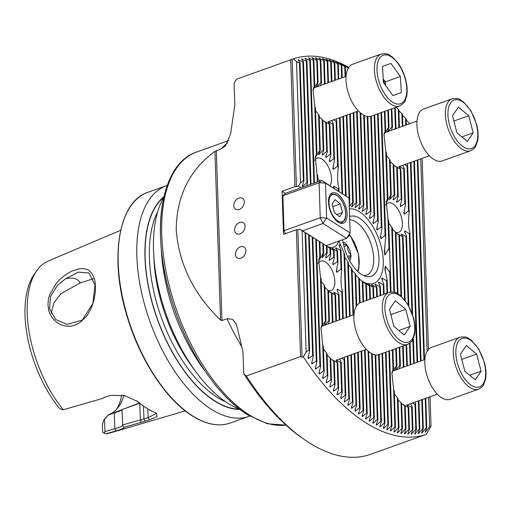 <?xml version="1.0" encoding="UTF-8"?>
<svg xmlns="http://www.w3.org/2000/svg" width="511" height="511" viewBox="0 0 511 511"><rect width="100%" height="100%" fill="white"/><g stroke="black" fill="none" stroke-linecap="round" stroke-linejoin="round"><path stroke-width="0.77" d="M338.838 240.809L340.863 245.638L339.4 244.743L338.985 245.363L340.997 250A29.568 14.813 -109.7 0 1 340.409 250.307L336.034 247.912L335.606 248.097L337.554 251.01A29.568 14.813 -109.7 0 1 336.96 251.016L332.578 248.512L332.144 248.467L334.066 250.499A29.568 14.813 -109.7 0 1 333.459 250.288L302.11 230.691L306.134 352.002L303.33 356.819A199.169 99.792 70.3 0 0 426.244 434.401L370.488 454.336A199.169 99.792 70.3 0 1 303.758 439.141A199.169 99.792 70.3 0 1 246.334 375.968L243.734 373.637A196.109 98.253 70.3 0 0 301.26 437.384L303.758 439.141M422.361 399.487L423.325 428.442L421.62 433.041L422.048 432.945L426.174 427.764L425.203 398.471M423.926 359.878L417.295 160.077M426.174 427.764A193.043 96.72 70.3 0 0 426.768 427.598L425.063 432.178L425.491 432.05L429.61 426.691L428.633 397.245M417.883 159.866L424.513 359.667M425.797 398.261L426.768 427.598M414.453 161.093L421.083 360.894M418.931 400.713L419.87 429.036L418.164 433.647L418.598 433.584L422.731 428.563L421.773 399.698M420.489 361.105L413.865 161.304M422.731 428.563A193.043 96.72 70.3 0 0 423.325 428.442M411.023 162.319L417.647 362.12M409.739 123.726A193.043 96.72 70.3 0 0 409.113 122.883L406.143 120.015M412.652 402.955L414.983 404.405A22.062 11.057 70.3 0 0 415.545 403.383L416.408 429.387L414.708 434.018L415.136 433.986L419.276 429.112L418.337 400.924M417.059 362.331L410.429 162.53M409.151 123.937L409.113 122.883M419.276 429.112A193.043 96.72 70.3 0 0 419.87 429.036M405.721 125.163L405.485 118.092A193.043 96.72 70.3 0 1 406.111 118.903L406.309 124.952M404.744 164.561L407.075 166.018A22.062 11.057 70.3 0 0 407.637 164.989L409.215 212.627A22.062 11.057 70.3 0 0 408.557 210.832L404.373 214.23L403.901 212.921L405.478 204.534A22.062 11.057 70.3 0 0 404.846 203.531L400.643 206.527L400.19 205.856L401.838 199.597A22.062 11.057 70.3 0 0 401.218 198.945L397.028 202.19L396.581 201.8L398.261 196.454A22.062 11.057 70.3 0 0 397.954 196.256A22.062 11.057 70.3 0 0 397.654 196.071L393.476 199.839L393.042 199.673L394.735 194.851A22.062 11.057 70.3 0 0 394.134 194.736L389.561 199.533L391.266 194.959A22.062 11.057 70.3 0 0 390.679 195.196L386.195 202.752L387.887 197.783A22.062 11.057 70.3 0 0 387.325 198.811L386.246 201.966L387.99 218.893A22.062 11.057 70.3 0 0 388.647 220.695L389.701 252.402A44.431 22.26 70.3 0 0 388.973 248.506L384.892 255.104L384.342 251.508L385.722 237.123A44.431 22.26 70.3 0 0 385.064 235.36L380.874 238.726L380.401 237.449L381.953 228.238A44.431 22.26 70.3 0 0 381.308 226.967L377.112 230.001L376.652 229.1L378.255 221.544A44.431 22.26 70.3 0 0 377.623 220.541L373.426 223.543L372.973 222.841L374.608 216.21A44.431 22.26 70.3 0 0 373.982 215.399L369.785 218.472L369.332 217.916L370.992 211.893A44.431 22.26 70.3 0 0 370.373 211.241L366.176 214.46L365.729 214.02L367.403 208.437A44.431 22.26 70.3 0 0 366.789 207.92L362.599 211.337L362.158 211.005L363.838 205.761A44.431 22.26 70.3 0 0 363.232 205.371L359.054 209.05L358.613 208.82L360.306 203.832A44.431 22.26 70.3 0 0 359.699 203.576L355.528 207.581L355.094 207.46L356.793 202.669A44.431 22.26 70.3 0 0 356.193 202.554L351.606 207L353.305 202.35A44.431 22.26 70.3 0 0 352.711 202.388L349.269 206.572M407.075 166.018L408.557 210.832M395.999 232.984L398.944 235.066A22.062 11.057 70.3 0 0 399.557 235.456L398.082 234.025L402.47 236.676A22.062 11.057 70.3 0 0 403.07 236.791L401.135 234.281L401.563 234.166L405.938 236.567A22.062 11.057 70.3 0 0 406.532 236.331L404.52 231.7L404.929 230.946L409.317 233.738A22.062 11.057 70.3 0 0 409.886 232.716L412.601 314.687M409.317 233.738L411.943 312.802M413.393 338.403L414.217 363.347M412.831 339.566L413.629 363.557M414.983 404.405L415.813 429.425A193.043 96.72 70.3 0 0 416.408 429.387M402.285 126.396L401.857 113.531A193.043 96.72 70.3 0 1 402.483 114.298L402.879 126.185M399.34 167.212L399.315 166.439L403.696 168.841A22.062 11.057 70.3 0 0 404.284 168.604L405.478 204.534M403.696 168.841L404.846 203.531M406.532 236.331L408.845 306.006M405.938 236.567L408.206 304.888M410.071 342.99L410.787 364.573M409.483 343.418L410.192 364.784M407.248 405.606L407.222 404.833L411.604 407.235A22.062 11.057 70.3 0 0 412.192 406.999L412.939 429.508L411.24 434.165L415.813 429.425M411.604 407.235L412.339 429.508A193.043 96.72 70.3 0 0 412.939 429.508M398.855 127.622L398.241 109.182A193.043 96.72 70.3 0 1 398.861 109.916L399.442 127.411M395.846 166.535L400.222 168.949A22.062 11.057 70.3 0 0 400.828 169.064L401.838 199.597M400.222 168.949L401.218 198.945M403.07 236.791L405.185 300.391M402.47 236.676L404.559 299.612M406.654 344.714L407.35 365.799M406.06 344.931L406.762 366.01M403.754 404.923L408.136 407.344A22.062 11.057 70.3 0 0 408.736 407.459L409.464 429.412L407.759 434.095L408.193 434.114L412.339 429.508M408.136 407.344L408.864 429.374A193.043 96.72 70.3 0 0 409.464 429.412M395.31 107.553L396.012 128.638M394.722 107.764L395.405 128.344L394.428 129.2M395.923 128.67A22.062 11.057 70.3 0 0 395.712 128.536A22.062 11.057 70.3 0 0 395.405 128.344M393.751 165.257L396.696 167.346A22.062 11.057 70.3 0 0 397.309 167.729L398.261 196.454M396.696 167.346L397.654 196.071M399.557 235.456L401.582 296.45M398.944 235.066L400.963 295.907M403.224 345.947L403.92 367.032M402.63 346.158L403.313 366.738L402.336 367.594M403.831 367.064A22.062 11.057 70.3 0 0 403.62 366.924A22.062 11.057 70.3 0 0 403.313 366.738M401.665 403.652L404.61 405.734A22.062 11.057 70.3 0 0 405.217 406.124L405.977 429.106L404.278 433.82L404.712 433.865L408.864 429.374M404.61 405.734L405.383 429.036A193.043 96.72 70.3 0 0 405.977 429.106M391.88 108.779L392.486 127.124A22.062 11.057 70.3 0 0 391.886 127.009L387.747 131.697M391.292 108.99L391.886 127.009M390.155 161.553L393.119 164.203A22.062 11.057 70.3 0 0 393.738 164.855L394.735 194.851M393.119 164.203L394.134 194.736M392.403 229.279L395.367 231.93A22.062 11.057 70.3 0 0 395.987 232.582L398.018 293.793M395.367 231.93L397.411 293.455M399.787 347.173L400.394 365.518A22.062 11.057 70.3 0 0 399.794 365.403L395.655 370.085M399.2 347.384L399.794 365.403M398.069 399.947L401.026 402.598A22.062 11.057 70.3 0 0 401.646 403.249L402.489 428.601L400.79 433.347L401.224 433.417L405.383 429.036M401.026 402.598L401.889 428.493A193.043 96.72 70.3 0 0 402.489 428.601M388.449 110.006L389.018 127.233A22.062 11.057 70.3 0 0 388.43 127.469L384.342 133.844M387.855 110.216L388.43 127.469M386.482 155.446L389.484 159.266A22.062 11.057 70.3 0 0 390.117 160.269L391.266 194.959M389.484 159.266L390.679 195.196M388.73 223.173L391.733 226.986A22.062 11.057 70.3 0 0 392.365 227.995L394.492 292.298M391.733 226.986L393.892 292.158M396.357 348.4L396.926 365.627A22.062 11.057 70.3 0 0 396.338 365.863L392.25 372.238M395.763 348.611L396.338 365.863M394.39 393.84L397.392 397.654A22.062 11.057 70.3 0 0 398.024 398.663L398.995 427.899L397.296 432.676L397.73 432.772L401.889 428.493M397.392 397.654L398.388 427.758A193.043 96.72 70.3 0 0 398.995 427.899M385.013 111.232L385.639 130.062A22.062 11.057 70.3 0 0 385.077 131.084L384.004 134.24L385.741 151.173A22.062 11.057 70.3 0 0 386.399 152.968L387.887 197.783M384.425 111.443L385.077 131.084M385.741 151.173L387.325 198.811M387.99 218.893L388.973 248.506M362.893 281.88L365.838 283.931A44.431 22.26 70.3 0 0 366.444 284.314L364.982 283.043L369.37 285.853A44.431 22.26 70.3 0 0 369.977 286.109L368.501 284.397L372.883 287.016A44.431 22.26 70.3 0 0 373.484 287.131L371.554 284.857L371.989 284.863L376.371 287.335A44.431 22.26 70.3 0 0 376.965 287.297L375.01 284.41L375.438 284.276L379.82 286.671A44.431 22.26 70.3 0 0 380.408 286.441L378.427 282.634L378.849 282.289L383.224 284.729A44.431 22.26 70.3 0 0 383.806 284.225L381.768 278.763L382.177 278.041L386.572 280.807A44.431 22.26 70.3 0 0 387.134 279.817L384.924 269.182L385.256 266.148L389.759 272.146A44.431 22.26 70.3 0 0 390.251 269.016L391.011 291.998M389.759 272.146L390.417 292.081M392.927 349.626L393.547 368.45A22.062 11.057 70.3 0 0 392.985 369.479L391.911 372.634L393.649 389.561A22.062 11.057 70.3 0 0 394.307 391.362L395.488 427.004L393.796 431.821L394.23 431.936L398.388 427.758M392.333 349.837L392.985 369.479M393.649 389.561L394.888 426.832A193.043 96.72 70.3 0 0 395.488 427.004M381.583 112.458L385.722 237.123M380.995 112.669L385.064 235.36M387.134 279.817L387.574 292.963M389.491 350.853L391.982 425.925L390.289 430.779L390.723 430.92L394.888 426.832M386.572 280.807L386.98 293.173M388.903 351.063L391.375 425.72A193.043 96.72 70.3 0 0 391.982 425.925M378.153 113.685L381.953 228.238M377.559 113.896L381.308 226.967M383.806 284.225L384.138 294.195M386.06 352.079L388.469 424.66L386.776 429.559L387.21 429.719L391.375 425.72M383.224 284.729L383.55 294.406M385.466 352.29L387.862 424.424A193.043 96.72 70.3 0 0 388.469 424.66M374.716 114.911L378.255 221.544M374.129 115.122L377.623 220.541M380.408 286.441L380.708 295.422M382.624 353.305L384.949 423.217L383.256 428.167L383.691 428.346L387.862 424.424M379.82 286.671L380.114 295.633M382.036 353.516L384.342 422.955A193.043 96.72 70.3 0 0 384.949 423.217M371.286 116.144L374.608 216.21M370.692 116.329L373.982 215.399M376.965 287.297L377.271 296.648M379.194 354.532L381.417 421.601L379.73 426.596L380.171 426.8L384.342 422.955M376.371 287.335L376.684 296.859M378.606 354.723L380.81 421.3A193.043 96.72 70.3 0 0 381.417 421.601M367.824 116.527L370.992 211.893M367.224 116.438L370.373 211.241M373.484 287.131L373.841 297.875M375.732 354.915L377.885 419.806L376.198 424.852L376.639 425.082L380.81 421.3M372.883 287.016L373.254 298.085M375.131 354.826L377.278 419.48A193.043 96.72 70.3 0 0 377.885 419.806M364.317 115.46L367.403 208.437M363.711 115.147L366.789 207.92M369.977 286.109L370.411 299.101M372.225 353.848L374.346 417.838L372.66 422.942L373.1 423.191L377.278 419.48M369.37 285.853L369.817 299.312M371.618 353.542L373.739 417.487A193.043 96.72 70.3 0 0 374.346 417.838M360.766 113.155L363.838 205.761M360.153 112.631L363.232 205.371M366.444 284.314L366.975 300.327M368.674 351.549L370.807 415.705L369.121 420.86L369.562 421.128L373.739 417.487M365.838 283.931L366.387 300.538M368.061 351.025L370.194 415.315A193.043 96.72 70.3 0 0 370.807 415.705M357.24 111.404L360.306 203.832M356.646 111.615L359.699 203.576M359.322 278.987L362.273 281.248A44.431 22.26 70.3 0 0 362.887 281.765L363.545 301.554M365.148 349.792L367.256 413.393L365.569 418.611L366.017 418.899L370.194 415.315M362.273 281.248L362.957 301.765M364.554 350.003L366.643 412.977A193.043 96.72 70.3 0 0 367.256 413.393M353.804 112.631L356.793 202.669M353.216 112.842L356.193 202.554M355.726 275.25L358.684 277.792A44.431 22.26 70.3 0 0 359.303 278.444L360.114 302.799M361.711 351.019L363.698 410.908L362.018 416.19L362.465 416.503L366.643 412.977M358.684 277.792L359.527 303.087M361.124 351.236L363.085 410.467A193.043 96.72 70.3 0 0 363.698 410.908M350.374 113.857L353.305 202.35M349.78 114.068L352.711 202.388M352.098 270.549L355.068 273.474A44.431 22.26 70.3 0 0 355.694 274.286L356.735 305.68M358.281 352.251L360.14 408.257L358.46 413.603L358.901 413.936L363.085 410.467M355.068 273.474L356.167 306.581M357.687 352.462L359.527 407.778A193.043 96.72 70.3 0 0 360.14 408.257M348.259 68.084L343.424 65.063L345.334 66.737L345.66 76.49M346.937 115.084L349.856 203.014A44.431 22.26 70.3 0 0 349.269 203.244L349.16 203.391M345.334 66.737A193.043 96.72 70.3 0 0 344.727 66.468L345.072 76.701M346.349 115.294L349.269 203.244M348.425 264.641L351.421 268.141A44.431 22.26 70.3 0 0 352.053 269.144L353.567 314.885M354.851 353.478L356.569 405.421L354.896 410.844L355.343 411.202L359.527 407.778M351.421 268.141L352.98 315.095M354.257 353.689L355.956 404.916A193.043 96.72 70.3 0 0 356.569 405.421M344.727 66.468L339.898 63.511L341.814 65.261L342.229 77.717M343.507 116.31L346.151 195.988M341.814 65.261A193.043 96.72 70.3 0 0 341.207 65.025L341.635 77.928M342.919 116.521L345.538 195.56M344.701 256.963L347.723 261.447A44.431 22.26 70.3 0 0 348.361 262.724L350.137 316.111M351.415 354.704L352.999 402.419L351.325 407.919L351.772 408.289L355.956 404.916M347.723 261.447L349.543 316.322M350.827 354.915L352.386 401.882A193.043 96.72 70.3 0 0 352.999 402.419M341.207 65.025L336.379 62.138L338.301 63.971L338.793 78.943M340.077 117.536L342.6 193.675M338.301 63.971A193.043 96.72 70.3 0 0 337.694 63.766L338.205 79.154M339.483 117.747L341.993 193.286M340.863 245.638L343.954 252.562A44.431 22.26 70.3 0 0 344.612 254.325L346.701 317.337M347.985 355.931L349.422 399.232L347.748 404.814L348.195 405.21L352.386 401.882M343.954 252.562L346.113 317.548M347.391 356.141L348.802 398.669A193.043 96.72 70.3 0 0 349.422 399.232M337.694 63.766L332.865 60.943L334.788 62.853L335.363 80.17M334.788 62.853A193.043 96.72 70.3 0 0 334.188 62.681L334.775 80.387M333.798 119.778L336.129 121.235A22.062 11.057 70.3 0 0 336.692 120.206L338.269 167.844A22.062 11.057 70.3 0 0 337.611 166.049L333.428 169.448L332.948 168.138L334.533 159.758A22.062 11.057 70.3 0 0 333.9 158.749L329.697 161.744L329.244 161.074L330.892 154.814A22.062 11.057 70.3 0 0 330.272 154.162L326.082 157.414L325.635 157.018L327.315 151.671A22.062 11.057 70.3 0 0 327.008 151.473A22.062 11.057 70.3 0 0 326.708 151.288L322.53 155.057L322.096 154.89L323.789 150.068A22.062 11.057 70.3 0 0 323.188 149.953L318.615 154.75L320.32 150.177A22.062 11.057 70.3 0 0 319.733 150.413L315.249 157.969L316.941 153A22.062 11.057 70.3 0 0 316.379 154.028L315.3 157.184L317.044 174.117A22.062 11.057 70.3 0 0 317.701 175.912L317.893 181.744M336.129 121.235L337.611 166.049M334.047 188.278L333.574 186.917L333.983 186.164L338.371 188.961A22.062 11.057 70.3 0 0 338.94 187.933L339.055 191.433M338.371 188.961L338.442 191.05M340.997 250L341.687 270.792A22.062 11.057 70.3 0 0 341.029 268.997L336.845 272.389L336.366 271.079L337.943 262.699A22.062 11.057 70.3 0 0 337.311 261.689L333.115 264.692L332.661 264.021L334.309 257.761A22.062 11.057 70.3 0 0 333.689 257.103L329.499 260.355L329.052 259.958L330.732 254.619A22.062 11.057 70.3 0 0 330.425 254.421A22.062 11.057 70.3 0 0 330.119 254.229L325.948 257.998L325.507 257.838L327.206 253.009A22.062 11.057 70.3 0 0 326.606 252.894L322.032 257.691L323.738 253.117A22.062 11.057 70.3 0 0 323.144 253.354L318.666 260.917L320.359 255.947A22.062 11.057 70.3 0 0 319.79 256.969L318.717 260.125L320.461 277.058A22.062 11.057 70.3 0 0 321.112 278.853L322.601 323.667A22.062 11.057 70.3 0 0 322.039 324.696L320.965 327.851L322.703 344.784A22.062 11.057 70.3 0 0 323.361 346.579L324.191 371.593L322.543 377.904L322.997 378.466L327.193 375.387A193.043 96.72 70.3 0 0 327.819 376.153L326.165 382.337L326.618 382.873L330.809 379.769A193.043 96.72 70.3 0 0 331.435 380.503L329.78 386.565L330.227 387.076L334.424 383.94A193.043 96.72 70.3 0 0 335.044 384.636L333.383 390.596L333.836 391.081L338.027 387.913A193.043 96.72 70.3 0 0 338.646 388.577L336.985 394.428L337.432 394.888L341.629 391.688A193.043 96.72 70.3 0 0 342.242 392.314L340.582 398.069L341.029 398.51L345.219 395.271A193.043 96.72 70.3 0 0 345.838 395.865L344.165 401.531L344.612 401.953L348.802 398.669M340.409 250.307L341.029 268.997M328.471 291.142L331.415 293.231A22.062 11.057 70.3 0 0 332.022 293.614L330.553 292.183L334.941 294.834A22.062 11.057 70.3 0 0 335.542 294.949L333.6 292.439L334.034 292.33L338.41 294.726A22.062 11.057 70.3 0 0 338.997 294.489L336.992 289.858L337.401 289.105L341.789 291.902A22.062 11.057 70.3 0 0 342.351 290.874L343.271 318.564M341.789 291.902L342.683 318.775M341.706 358.173L344.037 359.629A22.062 11.057 70.3 0 0 344.599 358.601L345.838 395.865M344.037 359.629L345.219 395.271M334.188 62.681L329.359 59.921L331.288 61.927L331.933 81.402M331.288 61.927A193.043 96.72 70.3 0 0 330.681 61.786L331.339 81.613M328.394 122.429L328.369 121.663L332.75 124.058A22.062 11.057 70.3 0 0 333.338 123.822L334.533 159.758M332.75 124.058L333.9 158.749M337.554 251.01L337.943 262.699M336.96 251.016L337.311 261.689M338.997 294.489L339.841 319.79M338.41 294.726L339.247 320.001M336.302 360.823L336.276 360.051L340.658 362.452A22.062 11.057 70.3 0 0 341.246 362.216L342.242 392.314M340.658 362.452L341.629 391.688M330.681 61.786L325.858 59.091L327.787 61.192L328.496 82.629M327.787 61.192A193.043 96.72 70.3 0 0 327.187 61.084L327.909 82.839M324.9 121.752L329.276 124.167A22.062 11.057 70.3 0 0 329.882 124.282L330.892 154.814M329.276 124.167L330.272 154.162M334.066 250.499L334.309 257.761M333.459 250.288L333.689 257.103M335.542 294.949L336.404 321.017M334.941 294.834L335.816 321.234M332.808 360.146L337.19 362.561A22.062 11.057 70.3 0 0 337.79 362.676L338.646 388.577M337.19 362.561L338.027 387.913M327.187 61.084L322.364 58.446L324.293 60.649L325.066 83.855M324.293 60.649A193.043 96.72 70.3 0 0 323.693 60.579L324.459 83.561L323.482 84.417M324.977 83.887A22.062 11.057 70.3 0 0 324.766 83.753A22.062 11.057 70.3 0 0 324.459 83.561M322.805 120.475L325.75 122.563A22.062 11.057 70.3 0 0 326.363 122.947L327.315 151.671M325.75 122.563L326.708 151.288M330.54 248.787L330.732 254.619M329.927 248.403L330.119 254.229M332.022 293.614L332.974 322.249M331.415 293.231L332.367 321.956L331.39 322.811M332.885 322.281A22.062 11.057 70.3 0 0 332.674 322.141A22.062 11.057 70.3 0 0 332.367 321.956M330.713 358.869L333.657 360.958A22.062 11.057 70.3 0 0 334.271 361.341L335.044 384.636M333.657 360.958L334.424 383.94M323.693 60.579L318.877 57.992L320.812 60.311L321.54 82.341A22.062 11.057 70.3 0 0 320.94 82.226L316.801 86.915M320.812 60.311A193.043 96.72 70.3 0 0 320.212 60.272L320.94 82.226M319.209 116.77L322.173 119.421A22.062 11.057 70.3 0 0 322.792 120.072L323.789 150.068M322.173 119.421L323.188 149.953M326.989 246.545L327.206 253.009M326.382 246.161L326.606 252.894M324.875 287.438L327.838 290.088A22.062 11.057 70.3 0 0 328.458 290.74L329.448 320.736A22.062 11.057 70.3 0 0 328.848 320.621L324.709 325.309M327.838 290.088L328.848 320.621M327.123 355.164L330.08 357.815A22.062 11.057 70.3 0 0 330.7 358.467L331.435 380.503M330.08 357.815L330.809 379.769M320.212 60.272L315.396 57.743L317.337 60.177L318.072 82.45A22.062 11.057 70.3 0 0 317.484 82.686L313.396 89.061M317.337 60.177A193.043 96.72 70.3 0 0 316.737 60.177L317.484 82.686M315.536 110.663L318.538 114.483A22.062 11.057 70.3 0 0 319.171 115.492L320.32 150.177M318.538 114.483L319.733 150.413M323.444 244.309L323.738 253.117M322.831 243.926L323.144 253.354M321.195 281.331L324.198 285.151A22.062 11.057 70.3 0 0 324.83 286.16L325.98 320.844A22.062 11.057 70.3 0 0 325.392 321.08L321.304 327.455M324.198 285.151L325.392 321.08M323.444 349.058L326.446 352.871A22.062 11.057 70.3 0 0 327.078 353.88L327.819 376.153M326.446 352.871L327.193 375.387M316.737 60.177L311.921 57.705L313.863 60.26L314.693 85.28A22.062 11.057 70.3 0 0 314.131 86.302L313.058 89.457L314.795 106.39A22.062 11.057 70.3 0 0 315.453 108.185L316.941 153M313.863 60.26A193.043 96.72 70.3 0 0 313.269 60.298L314.131 86.302M314.795 106.39L316.379 154.028M317.044 174.117L317.305 181.954M319.892 242.067L320.359 255.947M319.286 241.684L319.79 256.969M320.461 277.058L322.039 324.696M322.703 344.784L323.565 370.788A193.043 96.72 70.3 0 0 324.191 371.593M313.269 60.298L308.459 57.877L310.401 60.573L314.463 182.97M310.401 60.573A193.043 96.72 70.3 0 0 309.807 60.649L313.869 183.181M316.347 239.831L320.563 366.802L318.915 373.247L319.369 373.841L323.565 370.788M315.741 239.442L319.937 365.953A193.043 96.72 70.3 0 0 320.563 366.802M309.807 60.649L304.997 58.28L306.945 61.122L311.027 184.196M306.945 61.122A193.043 96.72 70.3 0 0 306.351 61.243L310.439 184.407M312.802 237.589L316.922 361.775L315.281 368.367L315.734 368.993L319.937 365.953M312.189 237.206L316.296 360.887A193.043 96.72 70.3 0 0 316.922 361.775M306.351 61.243L301.541 58.918L303.502 61.92L307.52 183.066L306.638 185.768M303.502 61.92A193.043 96.72 70.3 0 0 302.908 62.087L306.907 182.683L307.52 183.066M309.251 235.354L313.275 356.493L311.64 363.251L312.093 363.902L316.296 360.887M308.644 234.964L312.643 355.56A193.043 96.72 70.3 0 0 313.275 356.493M302.908 62.087L298.098 59.806L300.066 62.994L303.975 180.83L302.288 186.004L302.729 186.285L306.907 182.683M300.066 62.994A193.043 96.72 70.3 0 0 299.472 63.204L303.362 180.44L303.975 180.83M427.113 351.364L420.725 158.851M429.61 426.691A193.043 96.72 70.3 0 0 431.022 426.174L426.244 434.401M422.137 158.346L428.48 349.467M430.045 396.74L431.022 426.174M301.126 187.741L298.424 186.03L296.425 186.745L294.93 186.668L290.721 59.825L293.442 58.854L296.495 61.576L300.519 182.887L303.362 180.44M296.425 186.745L292.196 59.302M298.424 186.03L300.519 182.887M227.561 142.952A144.013 72.16 70.3 0 0 221.41 148.758L214.939 151.352C189.479 169.991 176.576 196.16 176.218 229.854C178.824 263.963 193.592 294.017 220.528 320.014L221.953 320.531L227.044 318.711A144.013 72.16 70.3 0 0 241.677 346.586M221.41 148.758L225.447 145.878L230.672 133.69L234.817 104.896L234.102 83.331L236.491 79.211L290.721 59.825M243.734 373.637L243.012 352.073L237.078 326.88L235.903 323.425L232.454 319.292L227.044 318.711M303.33 356.819L302.078 357.259L300.564 356.582L246.334 375.968M348.745 67.407A199.169 99.792 70.3 0 0 293.442 58.854M299.472 63.204L296.495 61.576M298.558 60.541L298.533 59.685L298.098 59.806M302.001 59.608L301.975 58.822L301.541 58.918M305.45 58.931L305.425 58.216L304.997 58.28M308.912 58.497L308.887 57.839L308.459 57.877M312.374 58.292L312.355 57.698L311.921 57.705M315.849 58.305L315.83 57.762L315.396 57.743M319.33 58.529L318.877 57.992M322.818 58.957L322.364 58.446M326.312 59.576L325.858 59.091M329.812 60.387L329.359 59.921M333.319 61.384L332.865 60.943M336.826 62.559L336.379 62.138M340.345 63.92L339.898 63.511M343.871 65.446L343.424 65.063M348.521 67.746L346.956 66.781L348.866 68.385M347.397 67.152L346.956 66.781M398.241 109.182L396.082 107.278M401.857 113.531L398.893 110.842M405.485 118.092L402.515 115.32M421.62 433.041L422.048 432.945L422.016 431.967M418.164 433.647L418.598 433.584L418.566 432.568M414.708 434.018L415.136 433.986L415.104 432.938M411.24 434.165L411.668 434.158L411.636 433.079M407.759 434.095L408.193 434.114L408.161 433.002M404.278 433.82L404.712 433.865L404.674 432.721M400.79 433.347L401.224 433.417L401.186 432.236M397.296 432.676L397.73 432.772L397.692 431.559M393.796 431.821L394.23 431.936L394.192 430.696M390.289 430.779L390.723 430.92L390.685 429.649M386.776 429.559L387.21 429.719L387.166 428.416M383.256 428.167L383.691 428.346L383.646 427.011M379.73 426.596L380.171 426.8L380.12 425.433M376.198 424.852L376.639 425.082L376.594 423.676M372.66 422.942L373.1 423.191L373.056 421.754M369.121 420.86L369.562 421.128L369.51 419.659M365.569 418.611L366.017 418.899L365.965 417.398M362.018 416.19L362.465 416.503L362.414 414.964M358.46 413.603L358.901 413.936L358.85 412.358M354.896 410.844L355.343 411.202L355.286 409.586M351.325 407.919L351.772 408.289L351.715 406.635M347.748 404.814L348.195 405.21L348.138 403.511M344.165 401.531L344.612 401.953L344.555 400.215M340.582 398.069L341.029 398.51L340.965 396.734M336.985 394.428L337.432 394.888L337.375 393.068M333.383 390.596L333.836 391.081L333.772 389.21M329.78 386.565L330.227 387.076L330.163 385.153M326.165 382.337L326.618 382.873L326.548 380.899M322.543 377.904L322.997 378.466L322.926 376.435M318.915 373.247L319.369 373.841L319.298 371.752M315.281 368.367L315.734 368.993L315.664 366.841M311.64 363.251L312.093 363.902L312.023 361.686M306.134 352.002L308.983 349.965A193.043 96.72 70.3 0 0 309.615 350.948L307.986 357.885L308.446 358.569L312.643 355.56M307.986 357.885L308.446 358.569L308.369 356.276M425.063 432.178L425.491 432.05L425.459 431.112M305.706 233.112L309.615 350.948M305.093 232.729L308.983 349.965M36.735 270.696L34.25 274.241A88.716 44.451 -109.7 0 0 59.142 408.027L62.221 409.796L63.377 409.72A91.367 45.779 -109.7 0 1 36.735 270.696A91.367 45.779 -109.7 0 1 48.13 261.076L120.673 230.295M63.377 409.72L102.353 398.478L105.074 397.053L110.542 395.367L124.531 395.591L137.414 401.371L138.915 402.527A95.289 47.74 70.3 0 0 143.878 406.347A95.289 47.74 70.3 0 0 154.118 412.122L156.513 413.38L157.024 416.637L149.397 419.889L124.013 427.317C123.7 428.282 120.979 429.476 115.856 430.92L106.039 433.826L102.679 432.459L102.436 425.235L103.433 420.674L108.632 414.619L122.327 409.56M185.238 410.895L109.622 433.073A91.367 45.779 -109.7 0 1 106.039 433.826M55.891 283.892C60.732 278.24 62.003 277.658 64.488 275.646C72.102 270.415 72.645 271.06 73.386 270.53L78.445 268.958L82.616 268.588C85.471 268.882 87.221 269.31 87.86 269.865C88.026 269.533 89.348 270.709 91.827 273.398L93.679 276.917C95.947 281.433 95.531 292.19 94.886 294.904L94.356 297.887C93.302 305.15 87.783 315.121 86.04 316.743L80.176 322.403L75.724 324.836C72.102 326.005 69.7 326.484 68.519 326.267L66.085 326.114C62.47 325.386 60.177 324.645 59.199 323.878L57.098 322.556C51.106 317.995 49.267 312.598 48.743 310.26L48.008 305.022C48.136 300.858 48.475 298.124 49.037 296.814L49.944 294.087L55.891 283.892M121.771 395.003A77.595 38.874 -109.7 0 1 116.904 408.921M123.956 395.45A73.616 36.881 -109.7 0 1 118.846 406.475A73.616 36.881 -109.7 0 1 108.69 414.6M139.675 403.281L122.455 409.439L139.382 403.051M93.494 278.674L80.284 282.915L61.033 293.595L53.942 302.857L51.126 313.384M239.653 409.234A122.493 61.371 -109.7 0 1 228.015 403.339A122.493 61.371 -109.7 0 1 163.418 306.095A122.493 61.371 -109.7 0 1 163.807 197.08M239.953 409.464A114.745 57.494 -109.7 0 1 214.78 401.141A114.745 57.494 -109.7 0 1 150.777 297.587A114.745 57.494 -109.7 0 1 163.89 196.716M249.675 416.088A122.493 61.371 -109.7 0 1 249.004 416.337A122.493 61.371 -109.7 0 1 211.362 409.292A122.493 61.371 -109.7 0 1 140.729 288.447A122.493 61.371 -109.7 0 1 166.535 185.659A122.493 61.371 -109.7 0 1 167.212 185.423M122.455 409.439L122.186 409.688C121.937 410.199 119.319 411.253 114.311 412.856L108.236 415.028L104.519 419.167L104.934 431.61L114.841 428.672C119.702 427.381 122.321 426.276 122.697 425.35L122.691 424.941L148.101 417.704L155.944 413.642L155.529 412.786M104.519 419.167L104.008 419.71M104.072 433.366L104.934 431.61M105.815 396.785L102.353 398.478M143.878 406.347L142.556 405.427A93.673 46.935 -109.7 0 1 137.683 401.665L136.699 400.88M139.79 403.371L140.327 419.672M122.027 409.95L122.691 424.941M141.336 419.672L140.327 422.444M122.697 425.35L124.013 427.317M65.453 278.84L57.539 285.234L50.506 296.501L49.567 308.701L55.642 319.452L66.967 324.44L82.341 320.033L92.9 303.323L95.04 285.1L89.061 273.072L78.426 272.139L65.453 278.84C72.843 277.115 77.787 278.469 80.284 282.915M381.768 278.763L382.177 278.041L382.254 280.22M378.427 282.634L378.849 282.289L378.894 283.605M375.01 284.41L375.438 284.276L375.47 285.132M371.554 284.857L371.989 284.863L372.008 285.413M368.061 284.276L368.508 284.723M364.541 282.813L364.988 283.171M362.708 281.612A39.219 19.648 70.3 0 0 382.273 251.495A39.219 19.648 70.3 0 0 349.345 208.948M349.211 204.758L349.856 203.014M352.002 205.914L352.041 207L351.606 207M355.49 206.342L355.528 207.581L355.094 207.46M359.009 207.651L359.054 209.05L358.613 208.82M362.548 209.772L362.599 211.337L362.158 211.005M366.119 212.704L366.176 214.46L365.729 214.02M369.721 216.485L369.785 218.472L369.332 217.916M373.349 221.25L373.426 223.543L372.973 222.841M380.369 237.851L380.401 237.449M390.251 269.016L389.701 252.402M342.638 239.716A31.765 15.911 70.3 0 0 365.659 276.342A31.765 15.911 70.3 0 0 378.753 254.689A31.765 15.911 70.3 0 0 359.661 218.28A31.765 15.911 70.3 0 0 349.601 216.568M363.493 275.525A29.108 14.583 70.3 0 0 366.649 275.11A29.108 14.583 70.3 0 0 372.781 250.684A29.108 14.583 70.3 0 0 355.995 221.966A29.108 14.583 70.3 0 0 349.709 219.851M282.87 195.745L284.027 230.691L320.237 217.75L319.075 182.804L282.87 195.745L285.394 193.362L282.072 191.261L294.93 186.668M300.564 356.582L296.361 229.739L297.856 229.816L299.848 229.107L326.28 245.785A24.362 12.207 70.3 0 0 333.766 247.19A24.362 12.207 70.3 0 0 338.742 241.109M282.072 191.261L283.496 234.338L296.361 229.739M240.023 233.846A6.432 4.688 -57.7 0 0 244.782 228.494A6.432 4.688 -57.7 0 0 243.268 222.713A6.432 4.688 -57.7 0 0 235.865 225.651A6.432 4.688 -57.7 0 0 236.401 233.597A6.432 4.688 -57.7 0 0 240.023 233.846M239.212 209.465A6.432 4.688 -57.7 0 0 243.977 204.113A6.432 4.688 -57.7 0 0 242.463 198.332A6.432 4.688 -57.7 0 0 235.06 201.27A6.432 4.688 -57.7 0 0 235.59 209.216A6.432 4.688 -57.7 0 0 239.212 209.465M240.834 258.227A6.432 4.688 -57.7 0 0 245.593 252.875A6.432 4.688 -57.7 0 0 244.079 247.094A6.432 4.688 -57.7 0 0 236.676 250.032A6.432 4.688 -57.7 0 0 237.206 257.978A6.432 4.688 -57.7 0 0 240.834 258.227M302.078 357.259L297.856 229.816M302.11 230.691L299.848 229.107M302.288 186.004L302.729 186.285L302.678 184.797M304.249 232.02L303.802 231.687M307.794 234.262L307.347 233.929M311.34 236.497L310.899 236.165M314.891 238.739L314.444 238.407M318.436 240.975L317.989 240.643M321.981 243.217L321.54 242.885M325.533 245.452L325.085 245.12M339.464 246.647L339.4 244.743L338.985 245.363M336.059 248.844L336.034 247.912L335.606 248.097M332.591 248.972L332.144 248.467M329.078 247.663L328.63 247.298M336.692 120.206L336.353 118.865M333.338 123.822L331.805 120.558M329.882 124.282L327.941 121.771M326.363 122.947L324.453 121.356M313 90.249L314.693 85.28M316.366 87.023L318.072 82.45M320.423 85.516L321.54 82.341M407.637 164.989L407.299 163.648M404.284 168.604L402.732 165.283M400.828 169.064L398.887 166.554M397.309 167.729L395.399 166.132M383.946 135.025L385.639 130.062M387.312 131.806L389.018 127.233M391.369 130.299L392.486 127.124M395.776 232.364A15.63 7.831 70.3 0 0 398.618 232.352A15.63 7.831 70.3 0 0 401.914 219.238A15.63 7.831 70.3 0 0 392.902 203.819A15.63 7.831 70.3 0 0 388.098 202.924A15.63 7.831 70.3 0 0 385.562 205.256M396.977 200.529L397.028 202.19L396.581 201.8M400.573 204.33L400.643 206.527L400.19 205.856M403.869 213.323L403.901 212.921M409.886 232.716C408.398 227.363 408.174 220.669 409.215 212.627M401.135 234.281L401.563 234.166L401.589 234.939M397.647 233.859L398.095 234.255M389.957 198.466L389.989 199.418L389.561 199.533M393.432 198.543L393.476 199.839L393.042 199.673M329.946 185.685A15.63 7.831 70.3 0 0 330.291 171.753A15.63 7.831 70.3 0 0 321.956 159.042A15.63 7.831 70.3 0 0 317.152 158.142A15.63 7.831 70.3 0 0 314.616 160.473M326.024 155.746L326.082 157.414L325.635 157.018M329.627 159.547L329.697 161.744L329.244 161.074M332.923 168.541L332.948 168.138M338.94 187.933C337.452 182.58 337.228 175.886 338.269 167.844M317.785 178.39L319.752 180.99M319.011 153.683L319.043 154.641L318.615 154.75M322.486 153.76L322.53 155.057L322.096 154.89M328.247 290.523A15.63 7.831 70.3 0 0 331.09 290.51A15.63 7.831 70.3 0 0 334.379 277.396A15.63 7.831 70.3 0 0 325.373 261.983A15.63 7.831 70.3 0 0 320.569 261.083A15.63 7.831 70.3 0 0 318.027 263.414M329.442 258.687L329.499 260.355L329.052 259.958M333.044 262.488L333.115 264.692L332.661 264.021M336.334 271.482L336.366 271.079M342.351 290.874C340.863 285.521 340.639 278.827 341.687 270.792M333.6 292.439L334.034 292.33L334.06 293.097M330.112 292.024L330.56 292.42M322.428 256.624L322.46 257.582L322.032 257.691M325.903 256.701L325.948 257.998L325.507 257.838M344.599 358.601L344.261 357.259M341.246 362.216L339.694 358.894M337.79 362.676L335.848 360.166M334.271 361.341L332.361 359.744M320.908 328.637L322.601 323.667M324.274 325.418L325.98 320.844M328.33 323.904L329.448 320.736M415.545 403.383L415.207 402.042M412.192 406.999L410.64 403.677M408.736 407.459L406.794 404.948M405.217 406.124L403.307 404.527M391.854 373.42L393.547 368.45M395.22 370.2L396.926 365.627M399.276 368.687L400.394 365.518M285.394 193.362L321.604 180.421L348.981 197.974L325.481 183.142L326.644 218.088L350.144 232.92L348.981 197.974M326.056 245.644L346.535 238.324L323.029 223.492L302.557 230.812M328.503 202.158A16.084 8.061 70.3 0 0 333.753 217.686A16.084 8.061 70.3 0 0 343.226 223.179A16.084 8.061 70.3 0 0 345.404 205.32A16.084 8.061 70.3 0 0 332.399 192.883A16.084 8.061 70.3 0 0 328.503 202.158M285.457 233.636L284.027 230.691M321.604 180.421L319.075 182.804L325.481 183.142L321.604 180.421M320.237 217.75L323.029 223.492L326.644 218.088L320.237 217.75M349.058 235.941L350.144 232.92L346.535 238.324L349.058 235.941M335.082 199.609L340.275 203.908L342.511 212.512L339.547 216.817L334.347 212.512L332.118 203.908L335.082 199.609M332.808 206.578L340.275 203.908M336.813 214.55L342.511 212.512M382.464 66.385L390.915 63.396L400.349 76.497L401.327 92.587L392.876 95.576L383.442 82.475L382.464 66.385M381.117 54.051L352.647 64.233A27.575 13.816 70.3 0 0 348.924 94.848A27.575 13.816 70.3 0 0 371.216 116.169L399.679 105.988A27.575 13.816 -109.7 0 1 377.386 84.673A27.575 13.816 -109.7 0 1 381.117 54.051C389.363 52.901 388.775 55.182 392.544 57.091L398.095 63.102C401.933 68.531 404.623 74.727 406.162 81.683C407.318 87.164 407.459 92.063 406.596 96.394C404.891 100.258 406.788 101.651 399.679 105.988M382.464 66.417L390.915 63.396M400.349 76.497L385.364 81.849L383.224 78.879M385.364 81.849L385.588 85.452M384.962 84.59A15.496 7.767 70.3 0 0 383.288 79.908M458.399 107.15L468.74 115.71L473.18 132.828L467.284 141.387L456.943 132.828L452.503 115.71L458.399 107.15M452.063 98.834L423.593 109.015A27.575 13.816 70.3 0 0 419.87 139.631A27.575 13.816 70.3 0 0 442.162 160.946L470.625 150.771A27.575 13.816 -109.7 0 1 448.332 129.455A27.575 13.816 -109.7 0 1 452.063 98.834C460.309 97.684 459.721 99.964 463.49 101.874L470.899 110.695L476.603 124.345C478.207 130.612 478.52 136.226 477.542 141.177L475.613 146.414C475.505 147.424 473.838 148.88 470.625 150.771M453.883 121.024L468.74 115.71M461.842 136.884L473.18 132.828M466.313 345.545L476.648 354.104L481.087 371.222L475.192 379.782L464.85 371.216L460.411 354.097L466.313 345.545M459.97 337.228L431.501 347.403A27.575 13.816 70.3 0 0 427.777 378.025A27.575 13.816 70.3 0 0 450.07 399.34L478.539 389.165A27.575 13.816 -109.7 0 1 456.24 367.85A27.575 13.816 -109.7 0 1 459.97 337.228C468.217 336.078 467.629 338.359 471.398 340.269L478.807 349.09L484.511 362.74C486.114 369.006 486.427 374.62 485.45 379.571L483.521 384.809C483.412 385.818 481.752 387.274 478.539 389.165M461.791 359.412L476.648 354.104M469.75 375.272L481.087 371.222M395.361 300.762L405.702 309.321L410.141 326.44L404.246 334.999L393.904 326.44L389.465 309.321L395.361 300.762M389.024 292.445L360.555 302.621A27.575 13.816 70.3 0 0 356.831 333.242A27.575 13.816 70.3 0 0 379.124 354.557L407.593 344.382A27.575 13.816 -109.7 0 1 385.294 323.067A27.575 13.816 -109.7 0 1 389.024 292.445C397.271 291.296 396.683 293.576 400.452 295.486L407.861 304.307L413.565 317.957C415.168 324.223 415.481 329.838 414.504 334.788L412.575 340.026C412.466 341.035 410.799 342.491 407.593 344.382M390.845 314.635L405.702 309.321M398.804 330.489L410.141 326.44M348.738 258.988L350.885 255.602L350.84 254.97C348.432 252.389 347.32 249.317 347.499 245.753L347.129 245.242A10.418 5.219 70.3 0 0 343.015 242.105M350.84 254.97A10.418 5.219 70.3 0 0 347.499 245.753M349.696 260.795A10.418 5.219 70.3 0 0 350.885 255.602M347.129 245.242L343.418 244.105M344.012 246.57L347.365 245.369M347.569 256.567L350.98 255.353M285.962 425.082A144.013 72.16 -109.7 0 1 249.368 414.958A144.013 72.16 -109.7 0 1 166.318 272.88A144.013 72.16 -109.7 0 1 196.658 152.023L228.775 140.544M192.717 415.954A122.493 61.371 -109.7 0 1 122.084 295.109A122.493 61.371 -109.7 0 1 147.89 192.321C118.028 201.634 108.945 259.786 127.648 318.206C140.544 360.772 166.465 399.96 192.372 415.928C206.227 424.577 218.893 426.934 230.365 422.999A122.493 61.371 -109.7 0 1 192.717 415.954M247.158 414.376A142.486 71.387 -109.7 0 1 170.431 295.971A142.486 71.387 -109.7 0 1 176.027 168.981M205.103 371.101A122.493 61.371 -109.7 0 1 161.265 248.474M194.755 370.283A111.385 55.808 -109.7 0 1 153.779 255.666M225.626 401.774A111.385 55.808 -109.7 0 1 217.175 397.277A111.385 55.808 -109.7 0 1 159.004 310.637A111.385 55.808 -109.7 0 1 157.688 211.746M239.499 409.177A114.445 57.341 -109.7 0 1 214.767 400.873A114.445 57.341 -109.7 0 1 151.026 297.939A114.445 57.341 -109.7 0 1 163.724 197.22M147.813 408.909L148.101 417.704L149.397 419.889M143.508 406.092L143.936 418.95L145.226 421.134M114.764 412.428L114.311 412.856L114.841 428.672L115.856 430.92M138.915 402.527L137.683 401.665M220.528 320.014L214.939 151.352M221.953 320.531L216.319 150.579M326.28 245.785L330.323 248.627M385.256 266.148L385.479 272.746M395.623 369.134L395.648 369.983M324.677 324.351L324.702 325.207M337.401 289.105L337.471 291.225M404.929 230.946L404.999 233.067M319.056 259.729L319.075 260.163M336.723 268.837L336.845 272.389M315.645 156.788L315.657 157.222M333.313 165.896L333.428 169.448M333.983 186.164L334.053 188.278M384.623 247.069L384.892 255.104M386.591 201.57L386.603 201.998M404.258 210.679L404.373 214.23M387.715 130.739L387.74 131.595M316.769 85.957L316.794 86.813M377.022 227.254L377.112 230.001M380.759 235.117L380.874 238.726M344.855 208.213A14.404 7.218 70.3 0 0 330.445 196.281A14.404 7.218 70.3 0 0 336.634 220.139A14.404 7.218 70.3 0 0 344.855 208.213M340.658 223.288L341.718 222.905A15.324 7.678 -109.7 0 1 340.083 223.128M330.004 194.921A15.324 7.678 -109.7 0 1 331.409 194.052L335.523 194.372L338.716 196.646C341.597 199.584 343.692 203.455 344.995 208.252C346.873 215.393 344.829 220.452 344.701 220.049L341.718 222.905M398.101 63.639A25.742 12.896 70.3 0 0 377.041 71.086A25.742 12.896 70.3 0 0 400.541 103.727A25.742 12.896 70.3 0 0 398.101 63.639M476.322 124.269A25.742 12.896 70.3 0 0 450.568 102.941A25.742 12.896 70.3 0 0 461.631 145.59A25.742 12.896 70.3 0 0 476.322 124.269M484.23 362.663A25.742 12.896 70.3 0 0 458.476 341.335A25.742 12.896 70.3 0 0 469.539 383.985A25.742 12.896 70.3 0 0 484.23 362.663M413.284 317.88A25.742 12.896 70.3 0 0 387.53 296.552A25.742 12.896 70.3 0 0 398.593 339.202A25.742 12.896 70.3 0 0 413.284 317.88M357.425 271.175A24.745 12.398 70.3 0 0 349.422 234.926M116.201 411.917L115.243 412.256M286.007 425.126L267.279 423.753L247.643 414.843C217.571 396.242 187.895 351.811 172.59 303.061C149.895 234.044 159.592 164.057 196.658 152.023M166.535 185.659L147.89 192.321M249.004 416.337L230.365 422.999M137.069 401.129L137.408 401.371M330.342 194.435L331.409 194.052M282.953 217.884L283.599 217.654M328.439 121.695L358.422 110.976M314.31 87.7L346.043 76.356M399.385 166.477L429.368 155.759M385.256 132.483L416.989 121.139M407.293 404.872L437.275 394.153M393.163 370.877L424.897 359.527M336.347 360.089L366.33 349.371M322.217 326.095L353.951 314.744M357.809 271.539L358.965 267.758L358.498 254.063L350.578 236.031L349.518 234.664"/></g></svg>
